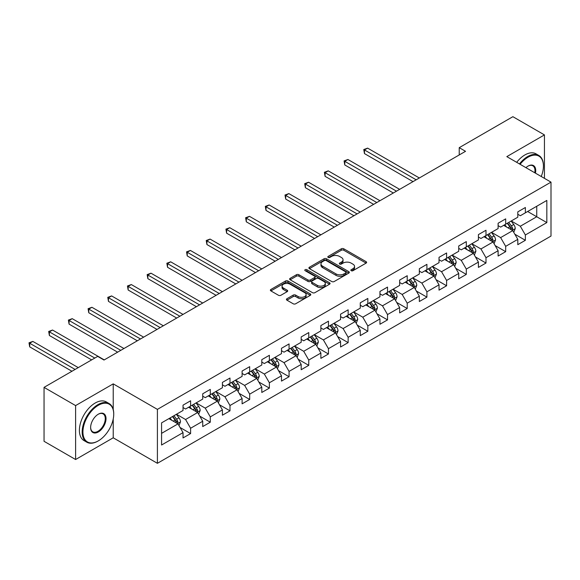 <?xml version="1.0" encoding="UTF-8"?>
<svg xmlns="http://www.w3.org/2000/svg" width="580" height="580" viewBox="0 0 580 580"><rect width="100%" height="100%" fill="white"/><g stroke="black" fill="none" stroke-linecap="round" stroke-linejoin="round"><path stroke-width="0.87" d="M351.212 270.708A1.225 0.711 0 0 0 352.945 270.708L366.111 263.11A1.754 1.015 0 0 0 366.618 262.392A1.754 1.015 0 0 0 366.111 261.674L343.802 248.798A1.754 1.015 0 0 0 341.33 248.798L328.164 256.404A1.225 0.711 0 0 0 327.801 256.904A1.225 0.711 0 0 0 328.164 257.404A1.225 0.711 0 0 0 329.897 257.404L331.601 256.418A5.604 3.241 0 0 1 339.532 256.418L341.388 257.491A5.604 3.241 0 0 1 343.034 259.782A5.604 3.241 0 0 1 341.388 262.073L339.684 263.052A1.225 0.711 0 0 0 339.329 263.552A1.225 0.711 0 0 0 339.684 264.052A1.225 0.711 0 0 0 341.417 264.052L343.121 263.074A5.604 3.241 0 0 1 351.052 263.074L352.908 264.146A5.604 3.241 0 0 1 354.554 266.43A5.604 3.241 0 0 1 352.908 268.721L351.212 269.707A1.225 0.711 0 0 0 350.849 270.207A1.225 0.711 0 0 0 351.212 270.708L351.212 269.707M286.933 298.729A1.754 1.015 0 0 0 286.418 299.447A1.754 1.015 0 0 0 286.933 300.164L293.19 303.775A1.754 1.015 0 0 0 295.669 303.775L310.286 295.336A1.754 1.015 0 0 0 310.8 294.618A1.754 1.015 0 0 0 310.286 293.9L287.985 281.024A1.754 1.015 0 0 0 285.505 281.024L270.889 289.471A1.754 1.015 0 0 0 270.374 290.181A1.754 1.015 0 0 0 270.889 290.899L278.443 295.263A1.754 1.015 0 0 0 280.923 295.263L287.18 291.653A1.754 1.015 0 0 0 287.695 290.935A1.754 1.015 0 0 0 287.18 290.217L283.431 288.057A4.691 2.704 0 0 1 282.061 286.143A4.691 2.704 0 0 1 284.954 283.642A4.691 2.704 0 0 1 290.058 284.229L304.746 292.704A4.691 2.704 0 0 1 306.117 294.618A4.691 2.704 0 0 1 303.224 297.119A4.691 2.704 0 0 1 298.113 296.532L295.669 295.118A1.754 1.015 0 0 0 293.19 295.118L286.933 298.729L286.933 300.164M113.223 383.866L75.603 405.587L44.044 387.367L44.044 441.3L75.603 459.52L113.223 437.798L157.405 463.311L157.405 409.378L113.223 383.866L113.223 409.473M544.439 178.35L544.439 134.908L506.818 156.629L551 182.135L157.405 409.378M544.439 134.908L512.88 116.689L459.229 147.668L459.229 154.954M44.044 387.367L97.694 356.395L104.008 360.035L465.537 151.307L459.229 147.668M331.724 281.525A1.754 1.015 0 0 0 334.203 281.525L348.826 273.086A1.754 1.015 0 0 0 349.334 272.368A1.754 1.015 0 0 0 348.826 271.657L326.518 258.781A1.754 1.015 0 0 0 324.039 258.781L309.423 267.22A1.754 1.015 0 0 0 308.908 267.938A1.754 1.015 0 0 0 309.423 268.649L331.724 281.525M305.638 270.976A1.225 0.711 0 0 1 306.878 271.143L306.878 269.685L329.556 282.779A1.754 1.015 0 0 1 330.071 283.497A1.754 1.015 0 0 1 329.556 284.207L314.933 292.654A1.754 1.015 0 0 1 312.453 292.654L290.152 279.777L290.152 278.342A1.754 1.015 0 0 0 289.637 279.06A1.754 1.015 0 0 0 290.152 279.777M290.152 278.342L296.409 274.731A1.754 1.015 0 0 1 298.888 274.731L307.937 279.951A1.754 1.015 0 0 0 310.409 279.951L314.563 277.559A1.754 1.015 0 0 0 315.078 276.841A1.754 1.015 0 0 0 314.563 276.123L305.145 270.693A1.225 0.711 0 0 1 304.79 270.186A1.225 0.711 0 0 1 305.544 269.533A1.225 0.711 0 0 1 306.878 269.685M157.405 463.311L551 236.067L551 182.135M180.061 427.489L190.602 433.572L190.602 428.25L202.725 421.254L202.725 426.575L210.293 422.204L210.293 416.882L222.415 409.886L222.415 415.208L229.992 410.836L229.992 405.514L242.106 398.518L242.106 403.839L249.683 399.468L249.683 394.146L261.798 387.15L261.798 392.471L269.374 388.1L269.374 382.778L281.488 375.782L281.488 381.103L289.065 376.724L289.065 371.41L301.187 364.414L301.187 369.728L308.756 365.356L308.756 360.035L320.878 353.039L320.878 358.36L328.454 353.988L328.454 348.667L340.569 341.671L340.569 346.992L348.145 342.62L348.145 337.299L360.26 330.303L360.26 335.624L367.836 331.252L367.836 325.931L379.951 318.935L379.951 324.256L387.527 319.885L387.527 314.563L399.649 307.567L399.649 312.881L407.218 308.509L407.218 303.195L419.34 296.192L419.34 301.513L426.916 297.141L426.916 291.82L439.031 284.824L439.031 290.145L446.607 285.773L446.607 280.452L458.722 273.455L458.722 278.777L466.298 274.405L466.298 269.084L478.413 262.087L478.413 267.409L485.989 263.037L485.989 257.716L498.111 250.719L498.111 256.041L505.68 251.662L505.68 246.348L517.802 239.351L517.802 244.666L525.371 240.294L525.371 234.972L546.831 222.589L546.831 200.433L536.732 206.262M190.602 433.572L183.034 437.943L183.034 432.629L161.573 445.02L161.573 422.863L183.034 410.473L183.034 405.152L190.602 400.78L190.602 406.101L202.725 399.098L202.725 393.784L210.293 389.405L210.293 394.726L222.415 387.73L222.415 382.409L229.992 378.037L229.992 383.358L242.106 376.362L242.106 371.04L249.683 366.669L249.683 371.99L261.798 364.994L261.798 359.673L269.374 355.301L269.374 360.622L281.488 353.626L281.488 348.305L289.065 343.933L289.065 349.254L301.187 342.258L301.187 336.937L308.756 332.565L308.756 337.879L320.878 330.883L320.878 325.568L328.454 321.189L328.454 326.511L340.569 319.515L340.569 314.193L348.145 309.821L348.145 315.143L360.26 308.147L360.26 302.825L367.836 298.454L367.836 303.775L379.951 296.779L379.951 291.457L387.527 287.086L387.527 292.407L399.649 285.411L399.649 280.089L407.218 275.717L407.218 281.039L419.34 274.036L419.34 268.721L426.916 264.349L426.916 269.664L439.031 262.668L439.031 257.346L446.607 252.974L446.607 258.296L458.722 251.299L458.722 245.978L466.298 241.606L466.298 246.928L478.413 239.931L478.413 234.61L485.989 230.238L485.989 235.56L498.111 228.563L498.111 223.242L505.68 218.87L505.68 224.192L517.802 217.195L517.802 211.874L525.371 207.502L525.371 212.817L546.831 200.433M188.587 407.262L197.671 412.51L185.556 419.507L176.465 414.258M183.034 407.559L185.556 409.016L190.602 406.101M185.556 419.507L190.602 428.25M197.671 412.51L202.725 421.254M208.278 395.893L217.362 401.142L205.248 408.139L196.156 402.89M202.725 396.184L205.248 397.641L210.293 394.726M205.248 408.139L210.293 416.882M217.362 401.142L222.415 409.886M227.969 384.525L237.061 389.774L224.938 396.771L215.847 391.522M222.415 384.815L224.938 386.273L229.992 383.358M224.938 396.771L229.992 405.514M237.061 389.774L242.106 398.518M247.66 373.158L256.751 378.407L244.63 385.403L235.545 380.154M242.106 373.447L244.63 374.905L249.683 371.99M244.63 385.403L249.683 394.146M256.751 378.407L261.798 387.15M267.351 361.789L276.442 367.031L264.328 374.027L255.236 368.786M261.798 362.079L264.328 363.537L269.374 360.622M264.328 374.027L269.374 382.778M276.442 367.031L281.488 375.782M287.049 350.414L296.133 355.663L284.019 362.66L274.927 357.411M281.488 350.712L284.019 352.169L289.065 349.254M284.019 362.66L289.065 371.41M296.133 355.663L301.187 364.414M306.74 339.046L315.825 344.295L303.71 351.291L294.618 346.043M301.187 339.336L303.71 340.801L308.756 337.879M303.71 351.291L308.756 360.035M315.825 344.295L320.878 353.039M326.431 327.678L335.523 332.927L323.401 339.923L314.309 334.674M320.878 327.968L323.401 329.425L328.454 326.511M323.401 339.923L328.454 348.667M335.523 332.927L340.569 341.671M346.122 316.31L355.214 321.559L343.092 328.555L334.007 323.306M340.569 316.6L343.092 318.058L348.145 315.143M343.092 328.555L348.145 337.299M355.214 321.559L360.26 330.303M365.813 304.942L374.905 310.191L362.783 317.188L353.699 311.938M360.26 305.232L362.783 306.689L367.836 303.775M362.783 317.188L367.836 325.931M374.905 310.191L379.951 318.935M385.512 293.574L394.596 298.816L382.481 305.812L373.389 300.57M379.951 293.864L382.481 295.321L387.527 292.407M382.481 305.812L387.527 314.563M394.596 298.816L399.649 307.567M405.202 282.199L414.287 287.448L402.172 294.444L393.08 289.195M399.649 282.496L402.172 283.954L407.218 281.039M402.172 294.444L407.218 303.195M414.287 287.448L419.34 296.192M424.893 270.831L433.985 276.08L421.863 283.076L412.772 277.827M419.34 271.121L421.863 272.578L426.916 269.664M421.863 283.076L426.916 291.82M433.985 276.08L439.031 284.824M444.584 259.463L453.676 264.712L441.554 271.708L432.47 266.459M439.031 259.753L441.554 261.21L446.607 258.296M441.554 271.708L446.607 280.452M453.676 264.712L458.722 273.455M464.275 248.095L473.367 253.344L461.245 260.34L452.161 255.091M458.722 248.385L461.245 249.842L466.298 246.928M461.245 260.34L466.298 269.084M473.367 253.344L478.413 262.087M483.966 236.727L493.058 241.969L480.943 248.965L471.852 243.723M478.413 237.017L480.943 238.474L485.989 235.56M480.943 248.965L485.989 257.716M493.058 241.969L498.111 250.719M503.665 225.352L512.749 230.601L500.634 237.597L491.543 232.355M498.111 225.649L500.634 227.106L505.68 224.192M500.634 237.597L505.68 246.348M512.749 230.601L517.802 239.351M527.648 211.512L536.739 216.753L520.325 226.229L511.234 220.98M517.802 214.281L520.325 215.738L525.371 212.817M520.325 226.229L525.371 234.972M536.739 206.262L536.739 216.753L546.831 222.589M75.603 405.587L75.603 459.52M161.573 433.354L177.98 423.878L168.889 418.637M177.98 423.878L183.034 432.629M514.837 234.211L525.371 240.294M495.139 245.579L505.68 251.662M475.448 256.947L485.989 263.037M455.757 268.315L466.298 274.405M436.066 279.69L446.607 285.773M416.375 291.058L426.916 297.141M396.676 302.426L407.218 308.509M376.986 313.794L387.527 319.885M357.294 325.162L367.836 331.252M337.603 336.538L348.145 342.62M317.912 347.906L328.454 353.988M298.221 359.274L308.756 365.356M278.523 370.642L289.065 376.724M258.832 382.01L269.374 388.1M239.141 393.378L249.683 399.468M219.45 404.753L229.992 410.836M199.759 416.121L210.293 422.204M113.223 437.798L113.223 418.992M351.697 270.882L352.908 270.178A5.604 3.241 0 0 0 354.554 267.887L354.554 266.43M343.034 259.782L343.034 261.239A5.604 3.241 0 0 1 341.388 263.53L340.177 264.226M366.082 263.117L343.802 250.255A1.754 1.015 0 0 0 341.33 250.255L328.65 257.578M348.798 273.1L326.518 260.239A1.754 1.015 0 0 0 324.039 260.239L309.445 268.663L309.423 267.22M345.724 272.868A1.225 0.711 0 0 0 346.086 272.368A1.225 0.711 0 0 0 345.724 271.868L326.149 260.565A1.225 0.711 0 0 0 324.416 260.565L322.618 261.602A5.604 3.241 0 0 0 320.972 263.893A5.604 3.241 0 0 0 322.618 266.184L336.001 273.912A5.604 3.241 0 0 0 343.925 273.912L345.724 272.868L345.724 274.333A1.225 0.711 0 0 0 346.086 273.825L346.086 272.368M320.972 263.893L320.972 265.35A5.604 3.241 0 0 0 322.618 267.641L322.618 266.184M345.724 274.333L343.925 275.369A5.604 3.241 0 0 1 336.001 275.369L322.618 267.641M290.174 279.785L296.409 276.189L296.409 274.731M315.078 276.841L315.078 278.298A1.754 1.015 0 0 1 314.563 279.016L310.409 281.409A1.754 1.015 0 0 1 307.937 281.409L298.888 276.189A1.754 1.015 0 0 0 296.409 276.189M306.878 271.143L329.534 284.222M317.318 285.375A4.691 2.704 0 0 0 322.429 285.962A4.691 2.704 0 0 0 325.322 283.461A4.691 2.704 0 0 0 323.952 281.546L318.775 278.56A1.754 1.015 0 0 0 316.296 278.56L312.149 280.952A1.754 1.015 0 0 0 311.634 281.67A1.754 1.015 0 0 0 312.149 282.387L317.318 285.375L317.318 286.832A4.691 2.704 0 0 0 322.429 287.419A4.691 2.704 0 0 0 325.322 284.918L325.322 283.461M311.634 281.67L311.634 283.127A1.754 1.015 0 0 0 312.149 283.845L312.149 282.387M317.318 286.832L312.149 283.845M306.117 294.618L306.117 296.075A4.691 2.704 0 0 1 303.224 298.577A4.691 2.704 0 0 1 298.113 297.989L295.669 296.576A1.754 1.015 0 0 0 293.19 296.576L286.955 300.179M282.061 286.143L282.061 287.6A4.691 2.704 0 0 0 283.431 289.514L283.431 288.057M287.18 290.217L287.18 291.653L283.431 289.514M310.264 295.351L287.985 282.482A1.754 1.015 0 0 0 285.505 282.482L270.911 290.913L270.889 289.471M513.75 232.333L515.25 228.549A4.734 2.733 -120 0 0 513.742 224.518L511.132 221.038M506.594 227.048L504.825 224.685M419.34 177.98L367.618 148.125L364.465 149.944L364.465 153.591L413.025 181.627M512.017 230.18L512.698 228.752A4.734 2.733 -120 0 0 511.342 225.903L508.74 222.423M507.551 223.112L510.443 226.969A2.407 1.392 60 0 1 510.878 227.701L512.698 228.752M507.224 223.3L509.827 226.78A4.734 2.733 60 0 1 511.183 229.622M364.465 153.591L363.769 149.546L416.179 179.807M363.769 149.546L367.618 148.125M541.241 176.501A21.779 12.572 120 0 0 543.424 166.105A21.779 12.572 120 0 0 528.025 157.209A21.779 12.572 120 0 0 520.115 164.307M519.462 163.93A22.316 12.883 -60 0 1 527.648 156.556A22.316 12.883 -60 0 1 538.805 155.454A22.316 12.883 -60 0 1 543.424 165.67A22.316 12.883 -60 0 1 543.424 165.887M525.922 167.656A10.889 6.286 -60 0 1 528.025 166.105L528.025 166.105A10.889 6.286 -60 0 1 535.434 173.152M516.686 162.327A22.316 12.883 -60 0 1 524.871 154.954A22.316 12.883 -60 0 1 536.029 153.845L538.805 155.454M534.745 172.753A10.353 5.981 120 0 0 532.824 165.807A10.353 5.981 120 0 0 527.836 166.221M97.947 441.083L98.325 440.865A21.779 12.572 120 0 0 113.731 414.185A21.779 12.572 120 0 0 98.325 405.297A21.779 12.572 120 0 0 82.925 431.97A21.779 12.572 120 0 0 98.325 440.865L97.947 441.083A22.316 12.883 -60 0 1 86.79 442.185A22.316 12.883 -60 0 1 83.368 424.306A22.316 12.883 -60 0 1 97.947 404.637A22.316 12.883 -60 0 1 109.105 403.535A22.316 12.883 -60 0 1 113.731 413.75A22.316 12.883 -60 0 1 113.724 413.968M98.325 431.97A10.889 6.286 -60 0 1 90.625 427.525A10.889 6.286 -60 0 1 98.325 414.185L98.325 414.185A10.889 6.286 -60 0 1 106.024 418.637A10.889 6.286 -60 0 1 98.325 431.97M90.632 427.3A10.353 5.981 120 0 0 92.771 431.825A10.353 5.981 120 0 0 97.947 431.317A10.353 5.981 120 0 0 104.712 422.189A10.353 5.981 120 0 0 103.124 413.895A10.353 5.981 120 0 0 98.136 414.301M86.79 442.185L84.013 440.583A22.316 12.883 -60 0 1 80.591 422.704A22.316 12.883 -60 0 1 95.171 403.035A22.316 12.883 -60 0 1 106.328 401.933L109.105 403.535M494.059 243.701L495.559 239.917A4.734 2.733 -120 0 0 494.051 235.886L491.441 232.413M486.903 238.416L485.134 236.053M399.649 189.356L347.927 159.493L344.774 161.312L344.774 164.959L393.334 192.995M492.326 241.548L493.007 240.12A4.734 2.733 -120 0 0 491.651 237.271L489.041 233.798M487.86 234.48L490.752 238.337A2.407 1.392 60 0 1 491.188 239.069L493.007 240.12M487.526 234.668L490.136 238.148A4.734 2.733 60 0 1 491.492 240.99M344.774 164.959L344.078 160.914L396.488 191.175M344.078 160.914L347.927 159.493M474.36 255.069L475.868 251.285A4.734 2.733 -120 0 0 474.353 247.254L471.75 243.781M467.212 249.784L465.435 247.421M379.951 200.724L328.236 170.861L325.083 172.688L325.083 176.327L373.643 204.363M472.635 252.916L473.309 251.488A4.734 2.733 -120 0 0 471.961 248.639L469.35 245.166M468.169 245.847L471.054 249.704A2.407 1.392 60 0 1 471.497 250.437L473.309 251.488M467.835 246.036L470.445 249.516A4.734 2.733 60 0 1 471.794 252.365M325.083 176.327L324.387 172.282L376.797 202.543M324.387 172.282L328.236 170.861M454.669 266.438L456.17 262.653A4.734 2.733 -120 0 0 454.662 258.629L452.059 255.149M447.513 261.152L445.745 258.796M360.26 212.091L308.546 182.229L305.385 184.056L305.385 187.695L353.952 215.738M452.944 264.291L453.618 262.856A4.734 2.733 -120 0 0 452.262 260.014L449.659 256.534M448.478 257.215L451.363 261.08A2.407 1.392 60 0 1 451.805 261.805L453.618 262.856M448.144 257.411L450.747 260.884A4.734 2.733 60 0 1 452.103 263.733M305.385 187.695L304.696 183.657L357.106 213.911M304.696 183.657L308.546 182.229M434.978 277.805L436.479 274.021A4.734 2.733 -120 0 0 434.971 269.997L432.368 266.517M427.822 272.527L426.053 270.164M340.569 223.46L288.855 193.604L285.693 195.424L285.693 199.07L334.254 227.106M433.253 275.66L433.927 274.224A4.734 2.733 -120 0 0 432.571 271.382L429.968 267.902M428.779 268.583L431.672 272.448A2.407 1.392 60 0 1 432.107 273.18L433.927 274.224M428.453 268.779L431.056 272.252A4.734 2.733 60 0 1 432.412 275.101M285.693 199.07L285.005 195.025L337.415 225.279M285.005 195.025L288.855 193.604M415.287 289.173L416.788 285.396A4.734 2.733 -120 0 0 415.28 281.365L412.67 277.885M408.132 283.895L406.363 281.532M320.878 234.827L269.156 204.972L266.002 206.792L266.002 210.438L314.563 238.474M413.554 287.027L414.236 285.592A4.734 2.733 -120 0 0 412.88 282.75L410.277 279.27M409.088 279.959L411.981 283.816A2.407 1.392 60 0 1 412.416 284.548L414.236 285.592M408.762 280.147L411.365 283.627A4.734 2.733 60 0 1 412.721 286.469M266.002 210.438L265.306 206.393L317.717 236.655M265.306 206.393L269.156 204.972M395.596 300.549L397.097 296.764A4.734 2.733 -120 0 0 395.589 292.733L392.979 289.253M388.44 295.263L386.672 292.9M301.187 246.195L249.465 216.34L246.311 218.16L246.311 221.806L294.872 249.842M393.863 298.395L394.545 296.967A4.734 2.733 -120 0 0 393.189 294.118L390.579 290.638M389.397 291.327L392.29 295.184A2.407 1.392 60 0 1 392.725 295.916L394.545 296.967M389.064 291.515L391.674 294.995A4.734 2.733 60 0 1 393.03 297.837M246.311 221.806L245.615 217.761L298.026 248.023M245.615 217.761L249.465 216.34M375.905 311.917L377.406 308.132A4.734 2.733 -120 0 0 375.891 304.101L373.288 300.629M368.75 306.632L366.973 304.268M281.488 257.571L229.774 227.708L226.62 229.535L226.62 233.174L275.181 261.21M374.173 309.763L374.847 308.335A4.734 2.733 -120 0 0 373.498 305.486L370.888 302.013M369.707 302.695L372.592 306.552A2.407 1.392 60 0 1 373.034 307.284L374.847 308.335M369.373 302.883L371.983 306.363A4.734 2.733 60 0 1 373.332 309.205M226.62 233.174L225.924 229.129L278.335 259.39M225.924 229.129L229.774 227.708M356.207 323.285L357.708 319.5A4.734 2.733 -120 0 0 356.2 315.476L353.597 311.996M349.051 318L347.282 315.636M261.798 268.939L210.083 239.076L206.922 240.903L206.922 244.542L255.49 272.578M354.481 321.132L355.156 319.703A4.734 2.733 -120 0 0 353.8 316.861L351.197 313.381M350.015 314.063L352.901 317.92A2.407 1.392 60 0 1 353.343 318.652L355.156 319.703M349.682 314.251L352.285 317.731A4.734 2.733 60 0 1 353.64 320.58M206.922 244.542L206.233 240.497L258.644 270.758M206.233 240.497L210.083 239.076M336.516 334.653L338.017 330.868A4.734 2.733 -120 0 0 336.509 326.844L333.906 323.364M329.36 329.375L327.591 327.011M242.106 280.307L190.392 250.451L187.231 252.271L187.231 255.918L235.792 283.954M334.79 332.507L335.465 331.071A4.734 2.733 -120 0 0 334.109 328.229L331.506 324.749M330.317 325.431L333.21 329.295A2.407 1.392 60 0 1 333.645 330.027L335.465 331.071M329.991 325.626L332.594 329.099A4.734 2.733 60 0 1 333.95 331.949M187.231 255.918L186.542 251.872L238.953 282.126M186.542 251.872L190.392 250.451M316.825 346.021L318.326 342.243A4.734 2.733 -120 0 0 316.818 338.212L314.208 334.732M309.669 340.743L307.9 338.379M222.415 291.675L170.694 261.819L167.54 263.639L167.54 267.286L216.101 295.321M315.092 343.875L315.774 342.439A4.734 2.733 -120 0 0 314.418 339.597L311.815 336.117M310.626 336.806L313.519 340.663A2.407 1.392 60 0 1 313.954 341.395L315.774 342.439M310.3 336.994L312.903 340.474A4.734 2.733 60 0 1 314.258 343.317M167.54 267.286L166.844 263.24L219.262 293.502M166.844 263.24L170.694 261.819M297.134 357.396L298.635 353.611A4.734 2.733 -120 0 0 297.127 349.58L294.517 346.101M289.978 352.111L288.209 349.747M202.725 303.043L151.003 273.187L147.849 275.007L147.849 278.654L196.41 306.689M295.401 355.243L296.083 353.814A4.734 2.733 -120 0 0 294.727 350.965L292.117 347.485M290.935 348.174L293.828 352.031A2.407 1.392 60 0 1 294.263 352.763L296.083 353.814M290.609 348.363L293.212 351.842A4.734 2.733 60 0 1 294.567 354.685M147.849 278.654L147.153 274.608L199.563 304.87M147.153 274.608L151.003 273.187M277.443 368.764L278.944 364.979A4.734 2.733 -120 0 0 277.428 360.949L274.826 357.476M270.287 363.479L268.518 361.115M183.026 314.418L131.312 284.555L128.158 286.375L128.158 290.022L176.719 318.058M275.71 366.611L276.385 365.183A4.734 2.733 -120 0 0 275.036 362.333L272.426 358.861M271.244 359.542L274.13 363.399A2.407 1.392 60 0 1 274.572 364.131L276.385 365.183M270.911 359.731L273.521 363.211A4.734 2.733 60 0 1 274.869 366.052M128.158 290.022L127.462 285.976L179.873 316.238M127.462 285.976L131.312 284.555M257.745 380.132L259.245 376.348A4.734 2.733 -120 0 0 257.738 372.316L255.135 368.844M250.589 374.847L248.82 372.483M163.335 325.786L111.621 295.923L108.467 297.75L108.467 301.39L157.028 329.425M256.019 377.979L256.693 376.55A4.734 2.733 -120 0 0 255.338 373.701L252.735 370.228M251.553 370.91L254.439 374.767A2.407 1.392 60 0 1 254.881 375.499L256.693 376.55M251.22 371.099L253.823 374.578A4.734 2.733 60 0 1 255.178 377.428M108.467 301.39L107.771 297.344L160.181 327.606M107.771 297.344L111.621 295.923M238.054 391.5L239.554 387.715A4.734 2.733 -120 0 0 238.046 383.692L235.444 380.212M230.898 386.215L229.129 383.858M143.644 337.154L91.93 307.291L88.769 309.118L88.769 312.758L137.329 340.801M236.328 389.347L237.002 387.918A4.734 2.733 -120 0 0 235.647 385.076L233.044 381.596M231.855 382.278L234.748 386.135A2.407 1.392 60 0 1 235.183 386.867L237.002 387.918M231.529 382.474L234.131 385.947A4.734 2.733 60 0 1 235.487 388.796M88.769 312.758L88.08 308.712L140.49 338.974M88.08 308.712L91.93 307.291M218.363 402.868L219.863 399.084A4.734 2.733 -120 0 0 218.356 395.06L215.753 391.58M211.207 397.59L209.438 395.226M123.953 348.522L72.232 318.666L69.078 320.486L69.078 324.133L117.638 352.169M216.63 400.722L217.311 399.286A4.734 2.733 -120 0 0 215.956 396.445L213.353 392.964M212.164 393.646L215.057 397.51A2.407 1.392 60 0 1 215.492 398.242L217.311 399.286M211.838 393.842L214.44 397.314A4.734 2.733 60 0 1 215.796 400.164M69.078 324.133L68.382 320.087L120.799 350.342M68.382 320.087L72.232 318.666M198.672 414.236L200.173 410.459A4.734 2.733 -120 0 0 198.664 406.428L196.055 402.948M191.516 408.958L189.747 406.595M104.262 359.89L52.541 330.035L49.387 331.854L49.387 335.501L91.64 359.89M196.939 412.09L197.62 410.654A4.734 2.733 -120 0 0 196.265 407.812L193.655 404.333M192.473 405.021L195.366 408.878A2.407 1.392 60 0 1 195.801 409.611L197.62 410.654M192.147 405.21L194.749 408.69A4.734 2.733 60 0 1 196.105 411.532M49.387 335.501L48.691 331.455L94.794 358.07M48.691 331.455L52.541 330.035M178.981 425.611L180.481 421.827A4.734 2.733 -120 0 0 178.966 417.796L176.363 414.316M171.825 420.326L170.056 417.962M78.257 367.618L32.85 341.402L29.696 343.222L29.696 346.869L71.942 371.258M177.248 423.458L177.922 422.03A4.734 2.733 -120 0 0 176.574 419.18L173.964 415.7M172.782 416.389L175.675 420.246A2.407 1.392 60 0 1 176.11 420.978L177.922 422.03M172.448 416.578L175.059 420.058A4.734 2.733 60 0 1 176.414 422.9M29.696 346.869L29 342.824L75.103 369.438M29 342.824L32.85 341.402M352.908 270.178L352.908 268.721M339.684 264.052L339.684 263.052M341.388 263.53L341.388 262.073M328.164 257.404L328.164 256.404M341.33 250.255L341.33 248.798M343.802 250.255L343.802 248.798M366.111 263.11L366.111 261.674M324.039 260.239L324.039 258.781M326.518 260.239L326.518 258.781M348.826 273.086L348.826 271.657M336.001 275.369L336.001 273.912M343.925 275.369L343.925 273.912M298.888 276.189L298.888 274.731M307.937 281.409L307.937 279.951M310.409 281.409L310.409 279.951M314.563 279.016L314.563 277.559M329.556 284.207L329.556 282.779M293.19 296.576L293.19 295.118M295.669 296.576L295.669 295.118M298.113 297.989L298.113 296.532M285.505 282.482L285.505 281.024M287.985 282.482L287.985 281.024M310.286 295.336L310.286 293.9M512.285 230.332L515.221 228.636M511.342 225.903L513.742 224.518M507.978 227.846L509.827 226.78M492.594 241.7L495.53 240.011M491.651 237.271L494.051 235.886M488.287 239.214L490.136 238.148M472.903 253.069L475.832 251.379M471.961 248.639L474.353 247.254M468.589 250.582L470.445 249.516M453.205 264.444L456.141 262.747M452.262 260.014L454.662 258.629M448.898 261.957L450.747 260.884M433.514 275.812L436.45 274.115M432.571 271.382L434.971 269.997M429.207 273.325L431.056 272.252M413.823 287.18L416.759 285.483M412.88 282.75L415.28 281.365M409.516 284.693L411.365 283.627M394.132 298.548L397.068 296.851M393.189 294.118L395.589 292.733M389.825 296.061L391.674 294.995M374.441 309.916L377.37 308.226M373.498 305.486L375.891 304.101M370.127 307.429L371.983 306.363M354.743 321.291L357.679 319.594M353.8 316.861L356.2 315.476M350.436 318.804L352.285 317.731M335.051 332.659L337.988 330.962M334.109 328.229L336.509 326.844M330.745 330.172L332.594 329.099M315.361 344.027L318.297 342.33M314.418 339.597L316.818 338.212M311.054 341.54L312.903 340.474M295.669 355.395L298.606 353.699M294.727 350.965L297.127 349.58M291.363 352.908L293.212 351.842M275.978 366.763L278.907 365.074M275.036 362.333L277.428 360.949M271.665 364.276L273.521 363.211M256.28 378.131L259.216 376.442M255.338 373.701L257.738 372.316M251.974 375.644L253.823 374.578M236.589 389.506L239.525 387.81M235.647 385.076L238.046 383.692M232.283 387.02L234.131 385.947M216.898 400.874L219.835 399.178M215.956 396.445L218.356 395.06M212.592 398.387L214.44 397.314M197.207 412.242L200.143 410.546M196.265 407.812L198.664 406.428M192.901 409.755L194.749 408.69M177.516 423.61L180.445 421.914M176.574 419.18L178.966 417.796M173.21 421.123L175.059 420.058M543.424 166.105L543.424 165.67M113.731 414.185L113.731 413.75"/></g></svg>
